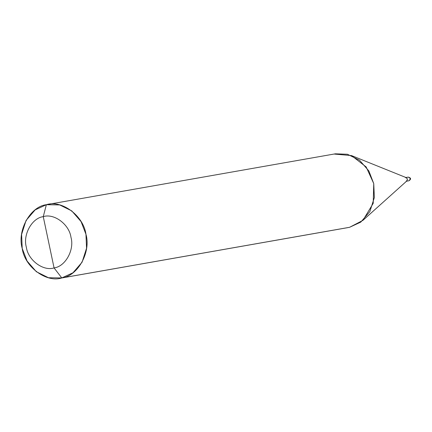 <?xml version="1.0" encoding="UTF-8"?>
<svg xmlns="http://www.w3.org/2000/svg" width="432" height="432" viewBox="0 0 432 432"><rect width="100%" height="100%" fill="white"/><g stroke="black" fill="none" stroke-linecap="round" stroke-linejoin="round"><path stroke-width="0.65" d="M408.98 180.76L408.926 180.776C410.724 179.096 410.465 177.876 408.154 177.115L408.154 177.115C410.465 177.876 410.724 179.096 408.926 180.776L406.22 181.251C408.013 179.572 407.759 178.351 405.443 177.59L408.213 177.098C411.08 177.887 411.323 179.107 408.942 180.77L406.22 181.251M406.852 180.932L407.425 179.064L406.28 177.649L407.425 179.064L406.852 180.932L407.425 179.064L406.28 177.649L407.425 179.064L406.852 180.932M405.448 177.59L408.154 177.115M48.665 242.276L54.065 267.91C43.265 271.501 28.026 260.129 26.352 247.223C22.68 234.765 31.984 217.949 43.259 216.648L54.065 267.91L61.792 277.943L72.981 272.77L82.069 262.219L86.551 248.233L85.946 234.257L81.07 221.611L71.777 210.908L59.675 204.919L46.359 204.709L48.827 204.277L46.359 204.709L43.259 216.648C54.059 213.052 69.298 224.429 70.972 237.33C74.644 249.788 65.345 266.609 54.065 267.91C65.345 266.609 74.644 249.788 70.972 237.33C69.298 224.429 54.059 213.052 43.259 216.648L48.665 242.276M47.59 204.466L335.389 153.814L347.474 154.267L359.575 160.261L368.869 170.964L373.745 183.605L374.35 197.581L369.868 211.567L360.779 222.118L349.591 227.291L362.923 220.363L373.21 203.332L373.745 183.605L366.179 166.963L351.524 155.585L334.157 154.057M351.524 155.585L406.312 177.665L407.425 179.064L406.885 180.905L362.923 220.363M349.591 227.291L61.792 277.943C77.906 276.08 91.19 252.056 85.946 234.257C83.554 215.827 61.781 199.573 46.359 204.709L43.259 216.648C31.984 217.949 22.68 234.765 26.352 247.223C28.026 260.129 43.265 271.501 54.065 267.91L61.792 277.943L48.476 277.733L36.374 271.739L27.081 261.036L22.205 248.395L21.6 234.419L26.082 220.433L35.17 209.882L46.359 204.709C30.245 206.566 16.961 230.591 22.205 248.395C24.597 266.825 46.364 283.073 61.792 277.943L348.365 227.534L60.561 278.186M406.156 181.262L408.861 180.787"/></g></svg>
